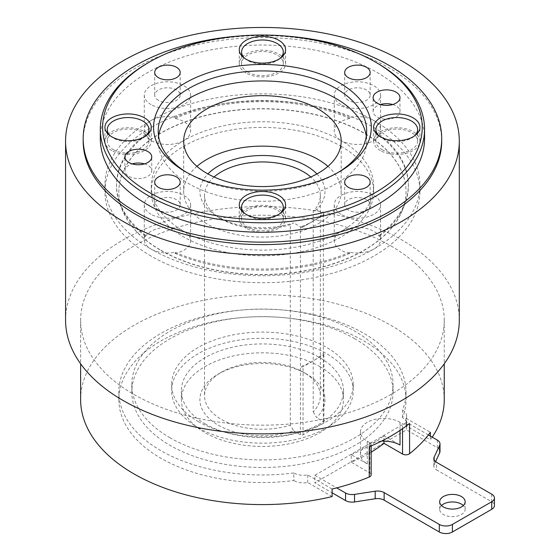 <?xml version="1.0" encoding="UTF-8"?>
<svg xmlns="http://www.w3.org/2000/svg" width="560" height="560" viewBox="0 0 560 560"><rect width="100%" height="100%" fill="white"/><g stroke="black" fill="none" stroke-linecap="round" stroke-linejoin="round"><path stroke-width="0.42" stroke-dasharray="2.8 2.1" d="M379.064 135.926A20.846 12.033 0 0 0 382.032 138.089A20.846 12.033 0 0 0 414.477 135.926M382.032 149.625A20.846 12.033 0 0 0 404.747 152.229A20.846 12.033 0 0 0 417.613 141.113A20.846 12.033 0 0 0 411.509 132.601A20.846 12.033 0 0 0 388.794 129.997A20.846 12.033 0 0 0 375.928 141.113A20.846 12.033 0 0 0 382.032 149.625M244.727 58.373A20.846 12.033 0 0 0 247.695 60.529A20.846 12.033 0 0 0 280.14 58.373M247.695 72.065A20.846 12.033 0 0 0 270.41 74.676A20.846 12.033 0 0 0 283.283 63.56A20.846 12.033 0 0 0 277.179 55.048A20.846 12.033 0 0 0 254.457 52.437A20.846 12.033 0 0 0 241.591 63.56A20.846 12.033 0 0 0 247.695 72.065M110.397 135.926A20.846 12.033 0 0 0 113.365 138.089A20.846 12.033 0 0 0 145.81 135.926M113.365 149.625A20.846 12.033 0 0 0 136.08 152.229A20.846 12.033 0 0 0 148.946 141.113A20.846 12.033 0 0 0 142.842 132.601A20.846 12.033 0 0 0 120.127 129.997A20.846 12.033 0 0 0 107.261 141.113A20.846 12.033 0 0 0 113.365 149.625M244.727 213.486A20.846 12.033 0 0 0 247.695 215.642A20.846 12.033 0 0 0 280.14 213.486M247.695 227.178A20.846 12.033 0 0 0 270.41 229.789A20.846 12.033 0 0 0 283.283 218.673A20.846 12.033 0 0 0 277.179 210.161A20.846 12.033 0 0 0 254.457 207.55A20.846 12.033 0 0 0 241.591 218.673A20.846 12.033 0 0 0 247.695 227.178M151.074 120.498A157.493 90.93 180 0 1 373.8 120.498A23.163 13.37 180 0 1 380.583 129.955A23.163 13.37 180 0 1 379.295 134.351L379.295 135.485A23.163 13.37 180 0 1 341.047 140.546A111.174 64.183 180 0 1 373.611 185.934A111.174 64.183 180 0 1 341.047 231.315A111.174 64.183 180 0 1 183.827 231.315A23.163 13.37 180 0 1 190.61 240.772A23.163 13.37 180 0 1 175.063 253.4L175.063 252.266A23.163 13.37 180 0 1 151.074 249.095A157.493 90.93 180 0 1 104.944 184.8A157.493 90.93 180 0 1 151.074 120.498A23.163 13.37 180 0 1 175.063 117.327L175.063 118.461A23.163 13.37 180 0 1 183.827 121.639A23.163 13.37 180 0 1 190.61 131.089A23.163 13.37 180 0 1 183.827 140.546A23.163 13.37 180 0 1 151.074 140.546A23.163 13.37 180 0 1 145.572 135.485L145.572 134.351A23.163 13.37 180 0 1 144.284 129.955A23.163 13.37 180 0 1 151.074 120.498M151.074 256.088A157.493 90.93 180 0 1 104.944 191.793A157.493 90.93 180 0 1 202.167 107.786A157.493 90.93 180 0 1 373.8 127.498A157.493 90.93 180 0 1 419.93 191.793A157.493 90.93 180 0 1 322.707 275.8A157.493 90.93 180 0 1 151.074 256.088M160.895 250.418A143.598 82.908 0 0 0 317.387 268.387A143.598 82.908 0 0 0 406.035 191.793A143.598 82.908 0 0 0 363.972 133.175A143.598 82.908 0 0 0 207.487 115.199A143.598 82.908 0 0 0 118.839 191.793A143.598 82.908 0 0 0 160.895 250.418M160.895 250.229A143.598 82.908 0 0 0 317.387 268.198A143.598 82.908 0 0 0 406.035 191.604A143.598 82.908 0 0 0 363.972 132.979A143.598 82.908 0 0 0 207.487 115.01A143.598 82.908 0 0 0 118.839 191.604A143.598 82.908 0 0 0 160.895 250.229M341.047 146.223A111.174 64.183 180 0 1 373.611 191.604A111.174 64.183 180 0 1 304.983 250.908A111.174 64.183 180 0 1 183.827 236.992A111.174 64.183 180 0 1 151.263 191.604A111.174 64.183 180 0 1 219.891 132.307A111.174 64.183 180 0 1 341.047 146.223M205.114 423.829A81.06 46.802 0 0 0 293.461 433.979A81.06 46.802 0 0 0 343.497 390.74A81.06 46.802 0 0 0 319.76 357.644A81.06 46.802 0 0 0 231.413 347.501A81.06 46.802 0 0 0 181.37 390.74A81.06 46.802 0 0 0 205.114 423.829M319.76 366.534A81.06 46.802 180 0 1 343.497 399.623A81.06 46.802 180 0 1 293.461 442.862A81.06 46.802 180 0 1 205.114 432.719A81.06 46.802 180 0 1 181.37 399.623A81.06 46.802 180 0 1 231.413 356.384A81.06 46.802 180 0 1 319.76 366.534M354.802 338.73A130.627 75.418 0 0 0 212.45 322.385A130.627 75.418 0 0 0 131.81 392.063A130.627 75.418 0 0 0 170.072 445.389A130.627 75.418 0 0 0 312.424 461.741A130.627 75.418 0 0 0 393.064 392.063A130.627 75.418 0 0 0 354.802 338.73M170.072 437.822A130.627 75.418 180 0 1 131.81 384.496A130.627 75.418 180 0 1 212.45 314.818A130.627 75.418 180 0 1 354.802 331.17A130.627 75.418 180 0 1 393.064 384.496A130.627 75.418 180 0 1 312.424 454.174A130.627 75.418 180 0 1 170.072 437.822M390.999 245.973A181.811 104.972 180 0 1 444.248 320.201A181.811 104.972 180 0 1 332.01 417.179A181.811 104.972 180 0 1 133.875 394.422A181.811 104.972 180 0 1 80.626 320.201A181.811 104.972 180 0 1 192.857 223.223A181.811 104.972 180 0 1 390.999 245.973M430.374 436.065L430.374 439.852A181.811 104.972 0 0 0 432.236 437.143M444.248 399.623A181.811 104.972 0 0 0 390.999 325.402A181.811 104.972 0 0 0 192.857 302.645A181.811 104.972 0 0 0 80.626 399.623M332.108 489.02L307.741 474.95A13.895 8.022 180 0 1 293.818 472.962L293.818 480.529A143.598 82.908 180 0 1 160.895 458.248A143.598 82.908 180 0 1 118.839 399.623A143.598 82.908 180 0 1 207.487 323.029A143.598 82.908 180 0 1 363.972 341.005A143.598 82.908 180 0 1 406.035 399.623A143.598 82.908 180 0 1 402.563 417.746A13.895 8.022 180 0 1 406.623 423.409A13.895 8.022 180 0 1 406.007 425.782L430.374 439.852M293.818 472.962A143.598 82.908 180 0 1 160.895 450.681A143.598 82.908 180 0 1 118.839 392.063A143.598 82.908 180 0 1 207.487 315.469A143.598 82.908 180 0 1 363.972 333.438A143.598 82.908 180 0 1 406.035 392.063A143.598 82.908 180 0 1 402.563 410.179L402.563 417.746M214.081 176.995A57.904 33.432 0 0 0 204.533 195.391A57.904 33.432 0 0 0 221.494 219.023L218.218 217.133A62.538 36.106 180 0 1 207.921 173.922M221.494 219.023L221.494 219.023A57.904 33.432 0 0 0 290.276 224.7L293.678 222.88A62.538 36.106 180 0 1 218.218 217.133L221.494 219.023M313.208 411.915L316.61 417.662A62.538 36.106 0 0 0 306.656 374.094L303.38 372.204L306.656 374.094A62.538 36.106 0 0 0 218.218 374.094A62.538 36.106 0 0 0 218.218 425.152A62.538 36.106 0 0 0 293.678 430.899L290.276 425.152A57.904 33.432 180 0 1 221.494 419.482A57.904 33.432 180 0 1 204.533 395.843A57.904 33.432 180 0 1 221.494 372.204A57.904 33.432 180 0 1 303.38 372.204L303.38 372.204A57.904 33.432 180 0 1 320.341 395.843A57.904 33.432 180 0 1 313.208 411.915L313.208 211.463A57.904 33.432 0 0 0 320.341 195.391A57.904 33.432 0 0 0 310.793 176.995M196.945 166.362A78.75 45.465 0 0 0 183.687 191.604A78.75 45.465 0 0 0 206.752 223.755A78.75 45.465 0 0 0 292.572 233.611A78.75 45.465 0 0 0 341.187 191.604A78.75 45.465 0 0 0 327.929 166.362M65.569 320.201A196.868 113.659 180 0 1 187.096 215.194A196.868 113.659 180 0 1 401.646 239.827A196.868 113.659 180 0 1 459.305 320.201M198.24 421.561A90.79 52.416 0 0 0 297.178 432.922A90.79 52.416 0 0 0 353.227 384.496A90.79 52.416 0 0 0 326.634 347.431A90.79 52.416 0 0 0 227.689 336.07A90.79 52.416 0 0 0 171.647 384.496A90.79 52.416 0 0 0 198.24 421.561M198.24 427.805A90.79 52.416 0 0 0 297.178 439.166A90.79 52.416 0 0 0 353.227 390.74A90.79 52.416 0 0 0 326.634 353.675A90.79 52.416 0 0 0 227.689 342.307A90.79 52.416 0 0 0 171.647 390.74A90.79 52.416 0 0 0 198.24 427.805M187.138 172.69A104.223 60.172 0 0 0 188.741 173.642L185.465 171.745L188.741 173.642A104.223 60.172 0 0 0 336.133 173.642A104.223 60.172 0 0 0 337.736 172.69M144.452 163.891A13.433 7.756 180 0 1 147.826 165.312A13.433 7.756 180 0 1 151.76 170.793A13.433 7.756 180 0 1 143.472 177.961A13.433 7.756 180 0 1 128.828 176.274A13.433 7.756 180 0 1 124.894 170.793A13.433 7.756 180 0 1 132.202 163.891M392.672 104.531A13.433 7.756 180 0 1 396.046 105.952A13.433 7.756 180 0 1 399.98 111.433A13.433 7.756 180 0 1 391.685 118.601A13.433 7.756 180 0 1 377.048 116.921A13.433 7.756 180 0 1 373.114 111.433A13.433 7.756 180 0 1 380.422 104.531M246.057 228.123A23.163 13.37 180 0 1 239.274 218.673A23.163 13.37 180 0 1 253.575 206.318A23.163 13.37 180 0 1 278.817 209.216A23.163 13.37 180 0 1 285.6 218.673A23.163 13.37 180 0 1 271.299 231.021A23.163 13.37 180 0 1 246.057 228.123M111.727 150.57A23.163 13.37 180 0 1 104.944 141.113A23.163 13.37 180 0 1 119.238 128.758A23.163 13.37 180 0 1 144.48 131.656A23.163 13.37 180 0 1 151.263 141.113A23.163 13.37 180 0 1 136.969 153.468A23.163 13.37 180 0 1 111.727 150.57M246.057 73.01A23.163 13.37 180 0 1 239.274 63.56A23.163 13.37 180 0 1 253.575 51.205A23.163 13.37 180 0 1 278.817 54.103A23.163 13.37 180 0 1 285.6 63.56A23.163 13.37 180 0 1 271.299 75.908A23.163 13.37 180 0 1 246.057 73.01M158.438 210.042A12.74 7.357 180 0 1 154.707 204.841A12.74 7.357 180 0 1 162.575 198.051A12.74 7.357 180 0 1 176.456 199.64A12.74 7.357 180 0 1 180.187 204.841A12.74 7.357 180 0 1 172.326 211.638A12.74 7.357 180 0 1 158.438 210.042M158.438 100.359A12.74 7.357 180 0 1 154.707 95.158A12.74 7.357 180 0 1 162.575 88.368A12.74 7.357 180 0 1 176.456 89.957A12.74 7.357 180 0 1 180.187 95.158A12.74 7.357 180 0 1 172.326 101.955A12.74 7.357 180 0 1 158.438 100.359M348.418 100.359A12.74 7.357 180 0 1 344.687 95.158A12.74 7.357 180 0 1 352.548 88.368A12.74 7.357 180 0 1 366.429 89.957A12.74 7.357 180 0 1 370.16 95.158A12.74 7.357 180 0 1 362.299 101.955A12.74 7.357 180 0 1 348.418 100.359M145.572 236.376A23.163 13.37 180 0 1 183.827 231.315A111.174 64.183 180 0 1 151.263 185.934A111.174 64.183 180 0 1 183.827 140.546A111.174 64.183 180 0 1 341.047 140.546A23.163 13.37 180 0 1 334.264 131.089A23.163 13.37 180 0 1 349.811 118.461L349.811 117.327A23.163 13.37 180 0 1 373.8 120.498A157.493 90.93 180 0 1 419.93 184.8A157.493 90.93 180 0 1 373.8 249.095A23.163 13.37 180 0 1 349.811 252.266L349.811 253.4A23.163 13.37 180 0 1 341.047 250.229A23.163 13.37 180 0 1 334.264 240.772A23.163 13.37 180 0 1 341.047 231.315A23.163 13.37 180 0 1 373.8 231.315A23.163 13.37 180 0 1 379.295 236.376L379.295 235.242A23.163 13.37 180 0 1 380.583 239.638A23.163 13.37 180 0 1 373.8 249.095A157.493 90.93 180 0 1 151.074 249.095A23.163 13.37 180 0 1 144.284 239.638A23.163 13.37 180 0 1 145.572 235.242L145.572 236.376A145.915 84.245 180 0 1 116.522 185.934A145.915 84.245 180 0 1 145.572 135.485M151.074 214.298A23.163 13.37 180 0 1 144.284 204.841A23.163 13.37 180 0 1 158.585 192.486A23.163 13.37 180 0 1 183.827 195.384A23.163 13.37 180 0 1 190.61 204.841A23.163 13.37 180 0 1 176.309 217.196A23.163 13.37 180 0 1 151.074 214.298M151.074 104.615A23.163 13.37 180 0 1 144.284 95.158A23.163 13.37 180 0 1 158.585 82.81A23.163 13.37 180 0 1 183.827 85.708A23.163 13.37 180 0 1 190.61 95.158A23.163 13.37 180 0 1 176.309 107.513A23.163 13.37 180 0 1 151.074 104.615M341.047 104.615A23.163 13.37 180 0 1 334.264 95.158A23.163 13.37 180 0 1 348.558 82.81A23.163 13.37 180 0 1 373.8 85.708A23.163 13.37 180 0 1 380.583 95.158A23.163 13.37 180 0 1 366.289 107.513A23.163 13.37 180 0 1 341.047 104.615M380.394 150.57A23.163 13.37 180 0 1 373.611 141.113A23.163 13.37 180 0 1 387.905 128.758A23.163 13.37 180 0 1 413.147 131.656A23.163 13.37 180 0 1 419.93 141.113A23.163 13.37 180 0 1 405.636 153.468A23.163 13.37 180 0 1 380.394 150.57M348.418 210.042A12.74 7.357 180 0 1 344.687 204.841A12.74 7.357 180 0 1 352.548 198.051A12.74 7.357 180 0 1 366.429 199.64A12.74 7.357 180 0 1 370.16 204.841A12.74 7.357 180 0 1 362.299 211.638A12.74 7.357 180 0 1 348.418 210.042M341.047 214.298A23.163 13.37 180 0 1 334.264 204.841A23.163 13.37 180 0 1 348.558 192.486A23.163 13.37 180 0 1 373.8 195.384A23.163 13.37 180 0 1 380.583 204.841A23.163 13.37 180 0 1 366.289 217.196A23.163 13.37 180 0 1 341.047 214.298M100.31 138.656A162.127 93.604 180 0 1 200.396 52.178A162.127 93.604 180 0 1 377.076 72.471A162.127 93.604 180 0 1 424.564 138.656M158.571 136.101A104.223 60.172 0 0 0 158.214 141.113A104.223 60.172 0 0 0 188.741 183.659A104.223 60.172 0 0 0 302.323 196.707A104.223 60.172 0 0 0 366.66 141.113A104.223 60.172 0 0 0 366.296 136.101M441.7 141.113A179.263 103.495 0 0 0 389.193 67.928A179.263 103.495 0 0 0 193.837 45.493A179.263 103.495 0 0 0 83.174 141.113M441.49 505.526A12.74 7.357 0 0 0 439.677 509.306A12.74 7.357 0 0 0 443.408 514.507A12.74 7.357 0 0 0 457.289 516.103A12.74 7.357 0 0 0 465.15 509.306A12.74 7.357 0 0 0 463.337 505.526M369.243 446.754A4.634 2.674 0 0 0 371.154 444.591A4.634 2.674 0 0 0 369.796 442.694L369.796 472.955L351.246 462.245A150.549 86.919 0 0 0 371.154 452.186M369.796 472.955A4.634 2.674 180 0 1 371.154 474.845M428.4 434.931L406.553 422.317L406.553 429.884L314.846 482.832L332.108 492.8M406.553 422.317L314.846 475.265L314.846 482.832M314.846 475.265L336.686 487.879M491.715 494.179L491.715 501.746L436.541 469.889L436.541 462.322M434.147 459.928L434.147 464.723L435.568 461.657M437.283 440.062L437.283 447.622L406.553 429.884M437.283 447.622A9.261 5.348 180 0 1 439.999 451.402M434.147 464.723A9.261 5.348 0 0 0 433.832 466.102A9.261 5.348 0 0 0 436.541 469.889M491.715 501.746A9.261 5.348 180 0 1 494.431 505.526M402.563 410.179A13.895 8.022 180 0 1 406.623 415.849A13.895 8.022 180 0 1 406.007 418.215L430.374 432.285M238.483 36.085A179.263 103.495 180 0 1 286.391 36.085M147.791 63.014A162.127 93.604 180 0 1 377.076 63.014M313.208 221.109A71.799 41.454 180 0 1 300.433 226.968L300.433 226.968A1.855 1.071 0 0 0 303.051 226.968L323.358 215.243A1.855 1.071 0 0 0 323.904 214.487A1.855 1.071 0 0 0 323.358 213.731L323.358 213.731A71.799 41.454 180 0 1 313.208 221.109M316.953 173.922A62.538 36.106 180 0 1 316.61 209.643L323.358 213.542L323.358 353.479A71.799 41.454 180 0 1 313.208 360.857A71.799 41.454 180 0 1 300.433 366.716L300.433 226.779L293.678 222.88M323.358 353.479L323.358 353.486A1.855 1.071 180 0 1 323.904 354.242A1.855 1.071 180 0 1 323.358 354.998L303.051 366.723A1.855 1.071 180 0 1 300.433 366.723L300.433 434.798A1.855 1.071 0 0 0 303.051 434.798L323.358 423.073A1.855 1.071 0 0 0 323.904 422.317A1.855 1.071 0 0 0 323.358 421.561L316.61 417.662M323.358 213.542A1.855 1.071 180 0 1 323.904 214.298A1.855 1.071 180 0 1 323.358 215.054L323.358 215.243M303.051 226.968L323.358 215.054M303.051 226.779A1.855 1.071 180 0 1 300.433 226.779M316.61 209.643L313.208 211.463M293.678 430.899L300.433 434.798M290.276 425.152L290.276 224.7M369.796 442.694L367.248 441.231A23.163 13.37 180 0 1 360.465 431.774A23.163 13.37 180 0 1 374.766 419.419A23.163 13.37 180 0 1 400.008 422.317L402.549 423.787A4.634 2.674 0 0 0 409.57 423.465M367.248 441.231L367.248 463.918A23.163 13.37 180 0 1 360.465 454.468A23.163 13.37 180 0 1 361.991 449.694A23.163 13.37 180 0 1 375.368 441.973A23.163 13.37 180 0 1 381.458 441.154M367.248 463.918L351.246 454.678L351.246 462.245M383.999 441.098L383.999 435.771L400.008 445.011M406.007 418.215L406.007 425.782M332.108 496.58L307.741 482.517A13.895 8.022 180 0 1 293.818 480.529M307.741 474.95L307.741 482.517M351.246 454.678A150.549 86.919 0 0 0 361.991 449.694A150.549 86.919 0 0 0 375.368 441.973A150.549 86.919 180 0 0 383.999 435.771M379.295 135.485A145.915 84.245 180 0 1 408.352 185.934A145.915 84.245 180 0 1 379.295 236.376M349.811 253.4A145.915 84.245 180 0 1 175.063 253.4M175.063 118.461A145.915 84.245 180 0 1 349.811 118.461M379.295 134.351A145.915 84.245 180 0 1 408.352 184.8A145.915 84.245 180 0 1 379.295 235.242M349.811 252.266A145.915 84.245 180 0 1 175.063 252.266M145.572 235.242A145.915 84.245 180 0 1 116.522 184.8A145.915 84.245 180 0 1 145.572 134.351M175.063 117.327A145.915 84.245 180 0 1 349.811 117.327M323.358 421.561L323.358 353.486M323.358 354.998L323.358 423.073M303.051 434.798L303.051 366.723M402.549 428.701L402.549 423.787M400.008 422.317L400.008 430.437M417.613 133.14L417.613 141.113M283.283 55.58L283.283 63.56M148.946 133.14L148.946 141.113M283.283 210.693L283.283 218.673M104.944 184.8L104.944 191.793M373.611 185.934L373.611 191.604M343.497 390.74L343.497 399.623M131.81 384.496L131.81 392.063M444.248 320.201L444.248 363.79M118.839 392.063L118.839 399.623M406.035 392.063L406.035 399.623M204.533 195.391L204.533 395.843M320.341 195.391L320.341 395.843M221.494 372.204L218.218 374.094M183.687 141.113L183.687 191.604M353.227 384.496L353.227 390.74M124.894 170.793L124.894 156.989M373.114 111.433L373.114 97.629M239.274 218.673L239.274 204.862M104.944 141.113L104.944 127.309M239.274 63.56L239.274 49.749M154.707 182.147L154.707 204.841M154.707 72.471L154.707 95.158M344.687 72.471L344.687 95.158M144.284 204.841L144.284 239.638M144.284 95.158L144.284 129.955M334.264 95.158L334.264 131.089M373.611 141.113L373.611 127.309M344.687 182.147L344.687 204.841M334.264 204.841L334.264 240.772M158.214 131.089L158.214 141.113M439.677 509.306L439.677 501.746M433.832 466.102L433.832 458.542M465.15 509.306L465.15 501.746M366.66 131.089L366.66 141.113M380.583 204.841L380.583 239.638M370.16 182.147L370.16 204.841M419.93 141.113L419.93 127.309M380.583 95.158L380.583 129.955M190.61 95.158L190.61 131.089M190.61 204.841L190.61 240.772M370.16 72.471L370.16 95.158M180.187 72.471L180.187 95.158M180.187 182.147L180.187 204.841M285.6 63.56L285.6 49.749M151.263 141.113L151.263 127.309M285.6 218.673L285.6 204.862M399.98 111.433L399.98 97.629M151.76 170.793L151.76 156.989M336.133 173.642L339.409 171.745M171.647 384.496L171.647 390.74M341.187 141.113L341.187 191.604M323.904 354.242L323.904 422.317M371.154 444.591L371.154 445.942M360.465 431.774L360.465 454.468M406.623 415.849L406.623 423.409M80.626 320.201L80.626 363.79M393.064 384.496L393.064 392.063M181.37 390.74L181.37 399.623M116.522 184.8L116.522 185.934M408.352 184.8L408.352 185.934M151.263 185.934L151.263 191.604M419.93 184.8L419.93 191.793M241.591 210.693L241.591 218.673M107.261 133.14L107.261 141.113M241.591 55.58L241.591 63.56M375.928 133.14L375.928 141.113"/><path stroke-width="0.84" d="M414.477 135.926A20.846 12.033 0 0 0 417.613 129.577A20.846 12.033 0 0 0 411.509 121.065A20.846 12.033 0 0 0 388.794 118.461A20.846 12.033 0 0 0 375.928 129.577A20.846 12.033 0 0 0 379.064 135.926M280.14 58.373A20.846 12.033 0 0 0 283.283 52.024A20.846 12.033 0 0 0 277.179 43.512A20.846 12.033 0 0 0 254.457 40.901A20.846 12.033 0 0 0 241.591 52.024A20.846 12.033 0 0 0 244.727 58.373M145.81 135.926A20.846 12.033 0 0 0 148.946 129.577A20.846 12.033 0 0 0 142.842 121.065A20.846 12.033 0 0 0 120.127 118.461A20.846 12.033 0 0 0 107.261 129.577A20.846 12.033 0 0 0 110.397 135.926M280.14 213.486A20.846 12.033 0 0 0 283.283 207.137A20.846 12.033 0 0 0 277.179 198.625A20.846 12.033 0 0 0 254.457 196.014A20.846 12.033 0 0 0 241.591 207.137A20.846 12.033 0 0 0 244.727 213.486M80.626 363.79L80.626 399.623A181.811 104.972 0 0 0 133.875 473.851A181.811 104.972 0 0 0 332.108 496.58L332.108 489.02A181.811 104.972 180 0 0 336.686 487.879L345.569 493.01A9.261 5.348 0 0 0 354.522 494.396L375.186 491.197A9.261 5.348 180 0 1 384.132 492.583L439.313 524.433A9.261 5.348 0 0 0 452.41 524.433L491.715 501.746A9.261 5.348 0 0 0 494.431 497.959A9.261 5.348 0 0 0 491.715 494.179L436.541 462.322A9.261 5.348 180 0 1 433.832 458.542A9.261 5.348 180 0 1 434.147 457.156L439.684 445.228A9.261 5.348 0 0 0 439.999 443.842A9.261 5.348 0 0 0 437.283 440.062L428.4 434.931A181.811 104.972 180 0 1 409.57 453.726A4.634 2.674 180 0 1 402.549 454.041L402.549 428.701M371.154 445.942L371.154 474.845A4.634 2.674 180 0 1 369.243 477.008A181.811 104.972 180 0 1 336.686 487.879M409.57 453.726L409.57 423.465A181.811 104.972 180 0 1 369.243 446.754L369.243 477.008M430.374 436.065L430.374 432.285A181.811 104.972 180 0 1 428.4 434.931M432.236 437.143A181.811 104.972 0 0 0 444.248 399.623L444.248 363.79M207.921 173.922A62.538 36.106 180 0 1 306.656 166.075A62.538 36.106 180 0 1 316.953 173.922M310.793 176.995A57.904 33.432 0 0 0 303.38 171.752A57.904 33.432 0 0 0 214.081 176.995M327.929 166.362A78.75 45.465 0 0 0 318.122 159.46A78.75 45.465 0 0 0 196.945 166.362M318.122 108.962A78.75 45.465 0 0 0 232.302 99.113A78.75 45.465 0 0 0 183.687 141.113A78.75 45.465 0 0 0 206.752 173.264A78.75 45.465 0 0 0 292.572 183.12A78.75 45.465 0 0 0 341.187 141.113A78.75 45.465 0 0 0 318.122 108.962M123.228 221.487A196.868 113.659 0 0 0 337.778 246.12A196.868 113.659 0 0 0 459.305 141.113A196.868 113.659 0 0 0 401.646 60.746A196.868 113.659 0 0 0 187.096 36.106A196.868 113.659 0 0 0 65.569 141.113A196.868 113.659 0 0 0 123.228 221.487M459.305 141.113L459.305 320.201A196.868 113.659 180 0 1 337.778 425.208A196.868 113.659 180 0 1 123.228 400.568A196.868 113.659 180 0 1 65.569 320.201L65.569 141.113M149.436 192.549A159.81 92.267 0 0 0 375.438 192.549A159.81 92.267 0 0 0 375.438 62.069L377.076 63.014A162.127 93.604 180 0 1 424.564 129.199A162.127 93.604 180 0 1 324.478 215.677A162.127 93.604 180 0 1 147.798 195.384A162.127 93.604 180 0 1 100.31 129.199A162.127 93.604 180 0 1 147.791 63.014L149.429 62.069A159.81 92.267 0 0 0 149.436 192.549M185.465 171.745L185.465 171.745A108.857 62.846 180 0 1 185.465 82.866A108.857 62.846 180 0 1 339.409 82.866A108.857 62.846 180 0 1 339.409 171.745A108.857 62.846 180 0 1 185.465 171.745M337.736 172.69A104.223 60.172 0 0 0 366.66 131.089A104.223 60.172 0 0 0 336.133 88.543A104.223 60.172 0 0 0 222.551 75.495A104.223 60.172 0 0 0 158.214 131.089A104.223 60.172 0 0 0 187.138 172.69M147.826 151.501A13.433 7.756 0 0 0 133.189 149.821A13.433 7.756 0 0 0 124.894 156.989A13.433 7.756 0 0 0 128.828 162.47A13.433 7.756 0 0 0 143.472 164.15A13.433 7.756 0 0 0 151.76 156.989A13.433 7.756 0 0 0 147.826 151.501M132.202 163.891A13.433 7.756 180 0 1 144.452 163.891M396.046 92.148A13.433 7.756 0 0 0 381.402 90.461A13.433 7.756 0 0 0 373.114 97.629A13.433 7.756 0 0 0 377.048 103.11A13.433 7.756 0 0 0 391.685 104.797A13.433 7.756 0 0 0 399.98 97.629A13.433 7.756 0 0 0 396.046 92.148M380.422 104.531A13.433 7.756 180 0 1 392.672 104.531M278.817 195.412A23.163 13.37 0 0 0 253.575 192.514A23.163 13.37 0 0 0 239.274 204.862A23.163 13.37 0 0 0 246.057 214.319A23.163 13.37 0 0 0 271.299 217.217A23.163 13.37 0 0 0 285.6 204.862A23.163 13.37 0 0 0 278.817 195.412M144.48 117.852A23.163 13.37 0 0 0 119.238 114.954A23.163 13.37 0 0 0 104.944 127.309A23.163 13.37 0 0 0 111.727 136.766A23.163 13.37 0 0 0 136.969 139.664A23.163 13.37 0 0 0 151.263 127.309A23.163 13.37 0 0 0 144.48 117.852M278.817 40.299A23.163 13.37 0 0 0 253.575 37.401A23.163 13.37 0 0 0 239.274 49.749A23.163 13.37 0 0 0 246.057 59.206A23.163 13.37 0 0 0 271.299 62.104A23.163 13.37 0 0 0 285.6 49.749A23.163 13.37 0 0 0 278.817 40.299M158.438 187.348A12.74 7.357 180 0 1 154.707 182.147A12.74 7.357 180 0 1 162.575 175.357A12.74 7.357 180 0 1 176.456 176.946A12.74 7.357 180 0 1 180.187 182.147A12.74 7.357 180 0 1 172.326 188.944A12.74 7.357 180 0 1 158.438 187.348M158.438 77.665A12.74 7.357 180 0 1 154.707 72.471A12.74 7.357 180 0 1 162.575 65.674A12.74 7.357 180 0 1 176.456 67.27A12.74 7.357 180 0 1 180.187 72.471A12.74 7.357 180 0 1 172.326 79.261A12.74 7.357 180 0 1 158.438 77.665M348.418 77.665A12.74 7.357 180 0 1 344.687 72.471A12.74 7.357 180 0 1 352.548 65.674A12.74 7.357 180 0 1 366.429 67.27A12.74 7.357 180 0 1 370.16 72.471A12.74 7.357 180 0 1 362.299 79.261A12.74 7.357 180 0 1 348.418 77.665M413.147 117.852A23.163 13.37 0 0 0 387.905 114.954A23.163 13.37 0 0 0 373.611 127.309A23.163 13.37 0 0 0 380.394 136.766A23.163 13.37 0 0 0 405.636 139.664A23.163 13.37 0 0 0 419.93 127.309A23.163 13.37 0 0 0 413.147 117.852M348.418 187.348A12.74 7.357 180 0 1 344.687 182.147A12.74 7.357 180 0 1 352.548 175.357A12.74 7.357 180 0 1 366.429 176.946A12.74 7.357 180 0 1 370.16 182.147A12.74 7.357 180 0 1 362.299 188.944A12.74 7.357 180 0 1 348.418 187.348M424.564 129.199L424.564 138.656A162.127 93.604 180 0 1 324.478 225.134A162.127 93.604 180 0 1 147.798 204.841A162.127 93.604 180 0 1 100.31 138.656L100.31 129.199M366.296 136.101A104.223 60.172 0 0 0 336.133 98.567A104.223 60.172 0 0 0 226.597 84.609A104.223 60.172 0 0 0 158.571 136.101M286.391 36.085A179.263 103.495 180 0 1 389.193 65.471A179.263 103.495 180 0 1 441.7 138.656A179.263 103.495 180 0 1 331.037 234.276A179.263 103.495 180 0 1 135.674 211.841A179.263 103.495 180 0 1 83.174 138.656A179.263 103.495 180 0 1 238.483 36.085M83.174 138.656L83.174 141.113A179.263 103.495 0 0 0 135.674 214.298A179.263 103.495 0 0 0 331.037 236.733A179.263 103.495 0 0 0 441.7 141.113L441.7 138.656M461.419 496.545A12.74 7.357 0 0 0 447.538 494.949A12.74 7.357 0 0 0 439.677 501.746A12.74 7.357 0 0 0 443.408 506.94A12.74 7.357 0 0 0 457.289 508.536A12.74 7.357 0 0 0 465.15 501.746A12.74 7.357 0 0 0 461.419 496.545M463.337 505.526A12.74 7.357 0 0 0 461.419 504.105A12.74 7.357 0 0 0 441.49 505.526M371.154 452.186A150.549 86.919 0 0 0 383.999 443.331L402.549 454.041M332.108 492.8L345.569 500.57L345.569 493.01M354.522 494.396L354.522 501.956L375.186 498.757L375.186 491.197M384.132 492.583L384.132 500.143L439.313 532L439.313 524.433M452.41 524.433L452.41 532L491.715 509.306L491.715 501.746M435.568 461.657L439.684 452.788L439.684 445.228M354.522 501.956A9.261 5.348 180 0 1 345.569 500.57M439.999 443.842L439.999 451.402A9.261 5.348 180 0 1 439.684 452.788M494.431 497.959L494.431 505.526A9.261 5.348 180 0 1 491.715 509.306M452.41 532A9.261 5.348 180 0 1 439.313 532M384.132 500.143A9.261 5.348 0 0 0 375.186 498.757M377.076 63.014L375.438 62.069A159.81 92.267 0 0 0 149.429 62.069M381.458 441.154A23.163 13.37 180 0 1 400.008 445.011L400.008 430.437M383.999 441.098L383.999 443.331M434.147 457.156L434.147 459.928M417.613 129.577L417.613 133.14M283.283 52.024L283.283 55.58M148.946 129.577L148.946 133.14M283.283 207.137L283.283 210.693M241.591 207.137L241.591 210.693M107.261 129.577L107.261 133.14M241.591 52.024L241.591 55.58M375.928 129.577L375.928 133.14"/></g></svg>
